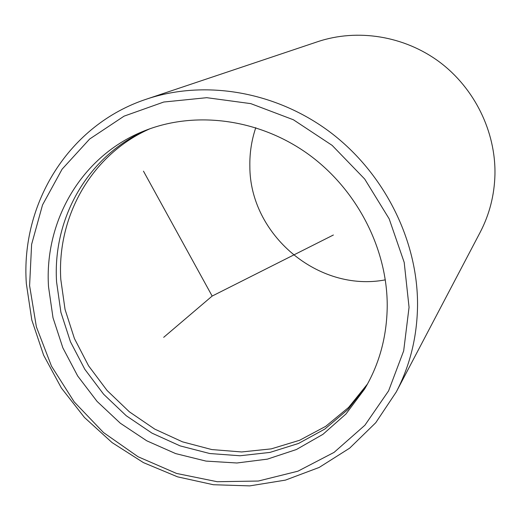 <?xml version="1.0" encoding="UTF-8"?>
<svg xmlns="http://www.w3.org/2000/svg" width="521" height="521" viewBox="0 0 521 521"><rect width="100%" height="100%" fill="white"/><g stroke="black" fill="none" stroke-linecap="round" stroke-linejoin="round"><path stroke-width="0.78" d="M366.543 385.722L347.761 409.649L324.791 429.083L298.54 443.456L269.956 452.41L240.031 455.764L209.768 453.53L180.116 445.885L151.995 433.14L126.245 415.738L103.633 394.254L84.845 369.337L70.446 341.75L60.905 312.32L56.574 281.926C52.484 217.726 88.401 154.503 148.264 129.358M48.525 286.752C44.155 220.409 82.077 155.18 144.701 130.732C195.251 110.589 258.533 118.736 307.611 153.708C356.579 188.797 387.39 248.315 387.227 306.029C386.895 336.546 379.366 364.205 364.622 389.018L345.996 413.954L322.961 434.319L296.429 449.512L267.41 459.131L236.912 462.993L205.984 461.092L175.623 453.589L146.772 440.812L120.318 423.221L97.062 401.398L77.707 376.019L62.865 347.865L53.018 317.803L48.525 286.752M385.338 279.855C318.285 292.724 249.611 234.554 249.852 166.219C249.605 153.011 251.578 140.169 255.778 127.691M367.52 383.964L348.666 407.37L325.742 426.315L299.634 440.265L271.291 448.868L241.672 451.961L211.76 449.558L182.487 441.841L154.744 429.109L129.364 411.811L107.092 390.503L88.59 365.84L74.425 338.546L65.047 309.441L60.794 279.399C56.848 216.313 91.729 154.138 150.152 128.674M29.599 285.671L31.612 244.395L42.533 204.922L62.11 169.169L89.664 139.009L124.063 116.15L163.75 102.031L206.759 97.688L250.796 103.633L293.414 119.778L332.137 145.372L364.687 179.029L389.161 218.82L404.198 262.408L409.057 307.273L403.677 350.874L388.594 390.867L364.902 425.227L334.085 452.378L297.914 471.192L258.312 481.039L217.218 481.717L176.547 473.439L138.091 456.761L103.497 432.547L74.216 401.906L51.507 366.172L36.385 326.869L29.599 285.671M417.542 305.71C417.093 336.937 410.001 365.683 396.273 391.948L375.752 422.72L349.669 448.151L319.152 467.454L285.423 480.121L249.754 485.885L213.395 484.732L177.576 476.845L143.444 462.622L112.074 442.589L84.435 417.451L61.374 388.015L43.627 355.198L31.801 320.024L26.337 283.593C20.619 203.665 68.655 124.61 146.863 99.016C205.131 79.479 276.039 91.429 330.386 132.354C384.596 173.421 418.063 240.761 417.542 305.71M146.863 99.016L317.771 41.667C357.432 28.401 404.198 35.806 439.437 61.953C474.572 88.225 495.816 131.657 494.95 174.6C494.403 195.251 489.466 214.509 480.141 232.366L396.273 391.948M143.47 171.162L212.158 296.065L333.381 235.004M212.158 296.065L163.685 337.334"/></g></svg>
